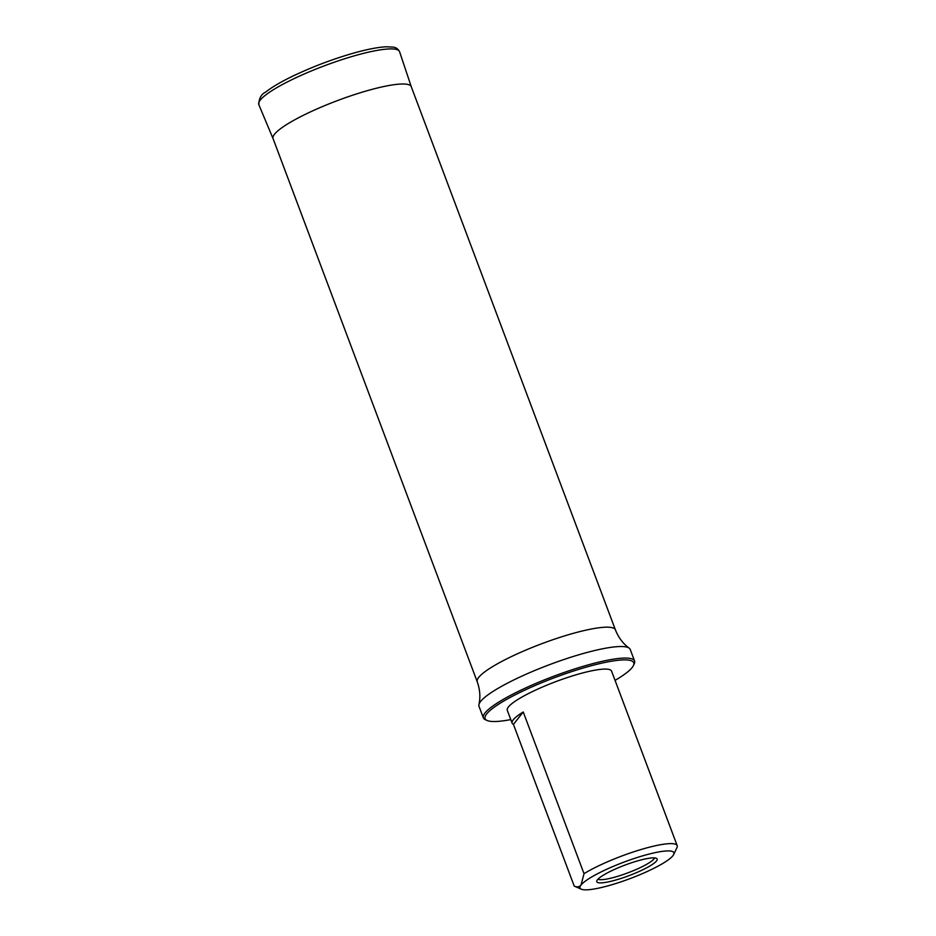 <?xml version="1.0" encoding="UTF-8"?>
<svg xmlns="http://www.w3.org/2000/svg" width="936" height="936" viewBox="0 0 936 936"><rect width="100%" height="100%" fill="white"/><g stroke="black" fill="none" stroke-linecap="round" stroke-linejoin="round"><path stroke-width="1.4" d="M584.017 873.674L581.045 885.023A50.134 8.787 -20.6 0 1 634.702 858.324A50.134 8.787 -20.6 0 1 673.698 854.486A50.134 8.787 -20.6 0 1 630.057 878.611A50.134 8.787 -20.6 0 1 581.338 889.2A50.134 8.787 -20.6 0 1 581.045 885.023C579.255 887.012 576.985 887.375 574.213 886.099L513.431 724.394A55.704 9.769 -20.6 0 1 512.121 723.142A55.704 9.769 -20.6 0 1 513.232 719.807A55.704 9.769 -20.6 0 1 523.236 711.98L584.017 873.674A55.704 9.769 -20.6 0 1 640.528 849.677A55.704 9.769 -20.6 0 1 677.184 845.641A55.704 9.769 -20.6 0 1 676.962 847.583L673.698 854.486M620.451 878.623A32.245 5.651 159.4 0 0 656.791 858.546A32.245 5.651 159.4 0 0 624.979 865.086A32.245 5.651 159.4 0 0 596.735 881.115A32.245 5.651 159.4 0 0 620.451 878.623M512.121 723.142L507.289 710.307A55.704 9.769 -20.6 0 1 508.4 706.984A55.704 9.769 -20.6 0 1 563.378 678.892A55.704 9.769 -20.6 0 1 611.571 671.112L677.184 845.641M581.338 889.2L574.341 886.158A55.704 9.769 -20.6 0 1 574.213 886.099M615.069 680.39A79.373 13.923 159.4 0 0 632.151 667.52A79.373 13.923 159.4 0 0 633.415 665.554A79.373 13.923 159.4 0 0 554.533 677.676A79.373 13.923 159.4 0 0 487.188 720.509A79.373 13.923 159.4 0 0 510.787 719.597M487.188 720.509L485.445 719.749A80.765 14.169 -20.6 0 1 483.35 717.842A80.765 14.169 -20.6 0 1 484.953 713.021A80.765 14.169 -20.6 0 1 564.665 672.294A80.765 14.169 -20.6 0 1 634.561 661.003A80.765 14.169 -20.6 0 1 634.234 663.823L633.415 665.554M483.35 717.842L479.01 706.294A80.765 14.169 -20.6 0 1 478.928 704.609A80.765 14.169 -20.6 0 1 480.613 701.462A80.765 14.169 -20.6 0 1 556.031 662.267A80.765 14.169 -20.6 0 1 629.168 648.133A80.765 14.169 -20.6 0 1 630.22 649.455L634.561 661.003M513.431 724.394L523.236 711.98M654.638 857.902A30.642 5.37 -20.6 0 1 619.819 875.651A30.642 5.37 -20.6 0 1 597.928 879.22M478.928 704.609C480.589 697.226 480.016 689.621 477.243 681.806A73.804 12.94 -20.6 0 1 493.658 665.987A73.804 12.94 -20.6 0 1 568.117 634.83A73.804 12.94 -20.6 0 1 615.408 629.87L411.161 86.451M258.816 104.621C258.956 98.432 261.202 94.279 265.578 92.161C272.037 87.025 281.736 81.385 294.653 75.243C313.314 66.479 332.584 59.214 352.474 53.434C366.432 49.456 377.617 47.245 386.006 46.8L392.71 47.069C395.846 47.303 398.139 48.859 399.578 51.726A75.184 13.186 -20.6 0 0 324.523 65.754A75.184 13.186 -20.6 0 0 258.816 104.621L273.09 138.703A73.815 12.94 -20.6 0 1 337.603 100.538A73.815 12.94 -20.6 0 1 411.29 86.755L411.349 86.966M477.243 681.806L272.984 138.388M615.408 629.87C618.474 637.58 623.048 643.675 629.168 648.133M399.578 51.726L411.29 86.755"/></g></svg>
